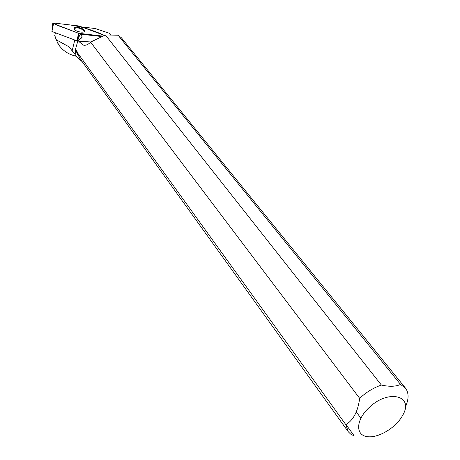 <?xml version="1.0" encoding="UTF-8"?>
<svg xmlns="http://www.w3.org/2000/svg" width="460" height="460" viewBox="0 0 460 460"><rect width="100%" height="100%" fill="white"/><g stroke="black" fill="none" stroke-linecap="round" stroke-linejoin="round"><path stroke-width="0.69" d="M77.309 40.951L51.917 31.487L52.785 23.287L78.608 33.287L102.16 36.035L78.608 33.287L61.864 26.99C57.575 25.553 54.884 24.23 53.797 23.034L65.222 24.369C78.43 25.726 91.425 29.371 104.19 35.299L79.166 25.99L53.607 23.017L52.785 23.287M73.962 28.411L73.962 28.531C73.841 31.234 84.565 33.712 84.462 30.969L84.462 30.969C84.882 28.301 73.962 25.628 73.962 28.411M55.413 32.804L54.694 35.759L55.378 32.792M69.788 47.88L69.086 46.845L56.149 39.75L58.937 45.143C63.003 50.795 68.575 54.441 75.641 56.074M56.149 39.75L54.803 35.431M54.694 35.759L58.115 44.028L59.035 45.281M69.086 46.845L72.145 50.853L74.75 40.089M75.348 55.66L82.225 61.692M75.164 54.073L72.145 50.853M75.17 55.378L75.434 49.519L78.045 40.215L79.04 41.688L92.569 40.963M78.395 56.005L75.434 49.519M79.971 58.558L77.171 51.756L75.492 49.427M77.107 52.25L345.839 424.666C353.366 420.147 357.972 411.366 359.651 398.331L90.609 42.113C88.17 44.626 85.801 45.638 83.49 45.143L79.04 41.688M78.045 40.215L81.328 38.157L82.173 36.817L80.184 34.115L77.303 40.963M82.087 27.002L95.272 28.531L109.601 33.338L110.871 35.063M101.102 36.472L80.184 34.115M345.839 424.666L348.306 431.802L350.658 434.108L354.269 435.988L346.012 424.551M121.337 37.731L118.082 35.224L105.369 34.937L381.386 385.054C373.543 387.751 366.298 392.173 359.651 398.331M105.369 34.937L90.609 42.113M356.299 411.976L360.87 418.14M405.294 407.146C408.911 399.343 408.992 393.024 405.53 388.188L400.516 384.428L118.082 35.224M402.488 415.633C414.719 395.663 388.366 388.654 368.931 407.755C356.27 419.48 355.212 434.412 366.355 436.488C377.223 438.897 395.686 428.185 402.488 415.633M381.386 385.054C389.436 386.843 395.813 386.636 400.516 384.428M84.237 31.493L83.956 30.711C80.287 27.899 76.964 27.232 73.985 28.698M76.912 40.905L78.608 33.287M53.498 23.845L51.928 31.493M79.27 33.448L76.923 40.905M84.318 31.383L84.462 30.969M58.909 45.166L58.109 44.028M79.706 58.19L347.984 431.359M78.476 56.114L78.137 55.643M121.354 37.72L405.53 388.188M83.49 45.143L86.411 44.982M82.018 37.461L82.179 36.811"/></g></svg>
